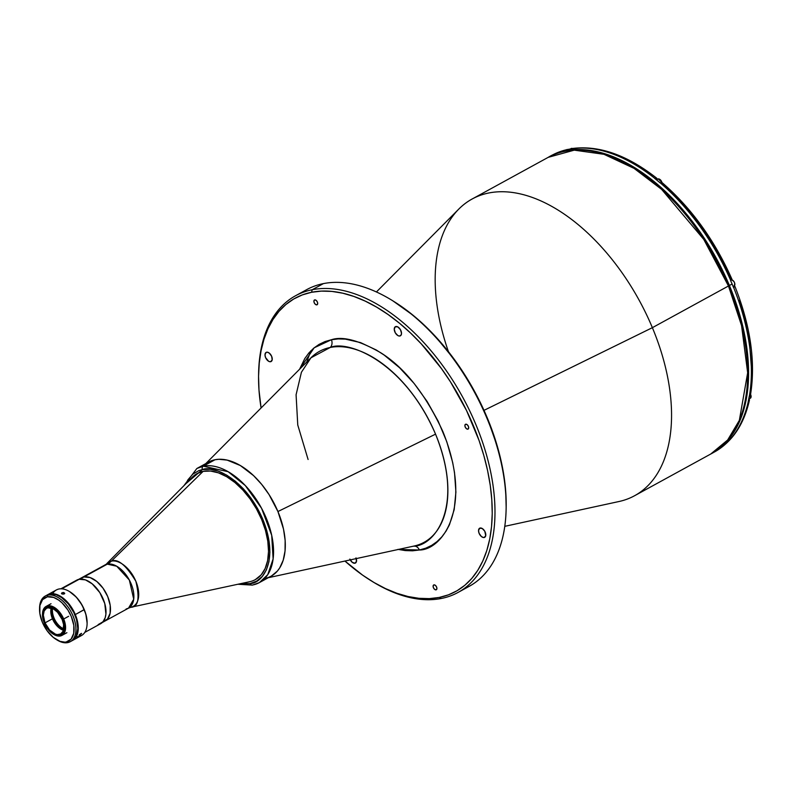 <?xml version="1.0" encoding="UTF-8"?>
<svg xmlns="http://www.w3.org/2000/svg" width="791" height="791" viewBox="0 0 791 791"><rect width="100%" height="100%" fill="white"/><g stroke="black" fill="none" stroke-linecap="round" stroke-linejoin="round"><path stroke-width="1.19" d="M310.873 350.789L306.69 362.1M448.457 351.708A169.145 97.876 61.3 0 1 472.108 199.025L548.193 157.35L574.246 150.161L603.968 154.304L634.056 168.374L661.652 189.405L703.772 239.416L728.471 285.996L728.907 285.64L728.471 285.996A169.145 97.876 -118.7 0 0 548.193 157.35C599.064 125.917 692.056 192.668 728.907 285.64C760.013 357.779 752.32 432.835 710.723 454.034A169.145 97.876 -118.7 0 0 728.471 285.996L652.377 327.672L728.471 285.996L741.562 325.605L747.663 372.769L739.338 420.377L727.651 440.004L710.723 454.034L634.629 495.71A169.145 97.876 61.3 0 0 652.377 327.672A169.145 97.876 -118.7 0 0 458.8 209.071L376.407 291.968M472.108 199.025A169.145 97.876 61.3 0 1 652.377 327.672L484.003 410.351L652.377 327.672A169.145 97.876 -118.7 0 1 619.007 501.514L504.787 526.331M355.97 557.873L356.474 561.402L354.902 563.222A5.201 3.016 61.3 0 1 350.265 559.899M270.611 361.714A5.201 3.016 61.3 0 1 265.766 357.997A5.201 3.016 61.3 0 1 266.122 352.4A5.201 3.016 61.3 0 1 266.636 352.213A5.201 3.016 61.3 0 1 271.481 355.93A5.201 3.016 61.3 0 1 271.125 361.527A5.201 3.016 61.3 0 1 270.611 361.714L271.56 361.19L269.978 361.734L268.584 361.25L265.578 357.572L264.985 354.823L266.083 352.42L267.269 352.183L269.375 353.172L271.669 356.355L272.183 359.895L270.611 361.714M399.86 336.007A5.201 3.016 61.3 0 1 395.016 332.279A5.201 3.016 61.3 0 1 395.371 326.693A5.201 3.016 61.3 0 1 395.886 326.505A5.201 3.016 61.3 0 1 400.73 330.223A5.201 3.016 61.3 0 1 400.375 335.819A5.201 3.016 61.3 0 1 399.86 336.007L400.81 335.483L399.228 336.027L397.833 335.542L395.273 332.774L394.234 329.115L395.332 326.713L397.913 326.97L400.473 329.728L401.512 333.387L400.879 335.414L399.86 336.007M484.161 537.514A5.201 3.016 61.3 0 1 479.316 533.796A5.201 3.016 61.3 0 1 479.672 528.2A5.201 3.016 61.3 0 1 480.186 528.022A5.201 3.016 61.3 0 1 485.021 531.74A5.201 3.016 61.3 0 1 484.665 537.336A5.201 3.016 61.3 0 1 484.161 537.514L485.101 537L483.528 537.544L481.422 536.555L479.119 533.371L478.535 530.632L479.623 528.23L482.213 528.477L484.774 531.245L485.733 535.695L484.161 537.514M467.837 429.177A2.729 1.582 61.3 0 1 465.296 427.229A2.729 1.582 61.3 0 1 465.474 424.292A2.729 1.582 61.3 0 1 465.751 424.194A2.729 1.582 61.3 0 1 468.292 426.141A2.729 1.582 61.3 0 1 468.104 429.078A2.729 1.582 61.3 0 1 467.837 429.177L466.393 428.673L465.187 427.002L464.92 425.143L465.751 424.194L467.184 424.698L468.391 426.369L468.658 428.228L467.837 429.177M436.049 589.849A2.729 1.582 61.3 0 1 433.508 587.901A2.729 1.582 61.3 0 1 433.686 584.964A2.729 1.582 61.3 0 1 433.962 584.865A2.729 1.582 61.3 0 1 436.503 586.813A2.729 1.582 61.3 0 1 436.316 589.75A2.729 1.582 61.3 0 1 436.049 589.849L434.605 589.344L433.399 587.673L433.132 585.815L433.962 584.865L435.396 585.37L436.602 587.041L436.869 588.899L436.049 589.849M316.835 304.861A2.729 1.582 61.3 0 1 314.294 302.913A2.729 1.582 61.3 0 1 314.482 299.977A2.729 1.582 61.3 0 1 314.749 299.878A2.729 1.582 61.3 0 1 317.29 301.836A2.729 1.582 61.3 0 1 317.102 304.772A2.729 1.582 61.3 0 1 316.835 304.861L315.401 304.357L314.195 302.686L313.918 300.837L314.749 299.878L316.182 300.382L317.389 302.053L317.656 303.912L316.835 304.861M258.608 373.728A169.145 97.876 61.3 0 1 295.527 295.755A169.145 97.876 61.3 0 1 312.218 289.733L311.565 292.275A167.188 96.749 61.3 0 1 473.265 425.4A167.188 96.749 61.3 0 1 439.223 597.452L441.368 598.471A169.145 97.876 -118.7 0 0 475.806 424.401A169.145 97.876 -118.7 0 0 312.218 289.733A169.145 97.876 61.3 0 1 469.597 410.608A169.145 97.876 61.3 0 1 458.058 592.439A169.145 97.876 61.3 0 1 441.368 598.471A169.145 97.876 61.3 0 1 372.462 581.583A169.145 97.876 -118.7 0 0 373.144 581.998A169.145 97.876 -118.7 0 0 441.368 598.471L439.223 597.452A167.188 96.749 61.3 0 1 371.79 581.167A167.188 96.749 61.3 0 1 344.955 561.056L362.654 575.166L374.094 582.552L385.553 588.613L396.914 593.29L408.067 596.533L418.904 598.312L429.325 598.619L439.223 597.452L448.507 594.812L457.089 590.719L464.89 585.231L471.822 578.389L477.823 570.252L482.836 560.918L486.821 550.467L489.738 538.997L491.537 526.618L492.229 513.448L491.794 499.625L490.242 485.269L487.582 470.526L483.835 455.537L479.049 440.449L466.542 410.539L450.524 381.944L441.388 368.487L421.306 343.907L410.559 333.021L399.465 323.203L388.144 314.561L376.694 307.175L365.244 301.124L353.884 296.447L342.73 293.194L331.884 291.414L321.472 291.108L311.565 292.275L312.218 289.733L323.39 283.613L312.218 289.733A169.145 97.876 -118.7 0 0 258.617 372.937L258.588 374.529A167.188 96.749 61.3 0 1 311.565 292.275L302.281 294.924L293.698 299.008L285.907 304.505L278.976 311.347L272.974 319.475L267.951 328.809L263.967 339.26L261.06 350.739L259.25 363.118L258.558 376.279L258.993 390.101L261.089 407.968A167.188 96.749 61.3 0 1 258.588 374.529M458.058 592.439L469.221 586.329A169.145 97.876 -118.7 0 0 480.76 404.488A169.145 97.876 -118.7 0 0 323.39 283.613A169.145 97.876 61.3 0 1 391.604 300.086A169.145 97.876 61.3 0 1 506.131 509.147A169.145 97.876 61.3 0 1 463.467 589.068M506.131 509.147L506.161 507.555A167.188 96.749 -118.7 0 0 392.959 300.916L391.604 300.086M413.515 546.156A6.506 5.221 -101.2 0 1 419.378 550.002L398.328 549.458M203.475 465.929A65.06 37.642 61.3 0 1 277.928 511.54L435.544 434.15A108.871 63.003 -118.7 0 0 330.252 347.467A6.506 5.221 78.8 0 0 331.419 339.735L325.022 341.554L319.109 344.372L313.74 348.149L308.965 352.865L304.822 358.471L299.591 369.239L314.175 347.793L331.419 339.735A6.506 5.221 -101.2 0 1 330.252 347.467L310.952 357.809L301.42 372.245L296.081 394.778L297.762 425.004L308.095 459.502M271.639 575.868L277.374 571.072L279.707 567.908L283.208 560.206L285.047 550.932L285.146 540.421L283.504 529.1L277.928 511.54L435.544 434.15C465.444 507.862 433.695 546.472 413.377 546.185L414.069 546.037A108.871 63.003 -118.7 0 0 435.544 434.15C403.914 360.785 347.229 339.764 330.252 347.467A108.871 63.003 -118.7 0 0 310.952 357.809L205.798 463.595M237.854 584.262L252.458 585.103L259.359 582.611L271.105 576.174A65.06 37.642 -118.7 0 0 275.545 506.23A65.06 37.642 -118.7 0 0 215.014 459.749L203.267 466.176A65.06 37.642 61.3 0 1 263.798 512.667A65.06 37.642 61.3 0 1 259.359 582.611L267.773 574.632L273.122 558.95L271.709 535.319L261.584 508.316L245.299 485.555L228.124 471.693L203.267 466.176A2.6 2.086 78.8 0 0 202.407 469.577L198.936 470.566L192.816 474.135L187.981 479.732L185.905 483.677L202.407 469.577A2.6 2.086 -101.2 0 1 203.267 466.176L196.85 468.499A65.06 37.642 61.3 0 1 203.267 466.176L215.014 459.749L218.87 459.294L227.136 460.105L240.355 465.543L253.535 475.599L261.732 484.448L269.078 494.632L277.928 511.54A65.06 37.642 61.3 0 1 265.094 578.409M397.903 549.369L405.378 550.595L412.556 550.803L419.378 550.002L425.776 548.173L431.688 545.365L437.057 541.578L441.833 536.862L445.966 531.265L449.426 524.828L454.172 509.72L455.903 492.121L454.528 472.702L452.689 462.547L446.816 441.823L438.194 421.207L427.16 401.512L414.138 383.477L399.623 367.795L384.179 355.09L376.289 349.998L360.567 342.602L345.42 339.131L338.241 338.924L331.419 339.735C342.552 335.997 358.966 340.318 380.669 352.707C404.676 367.716 425.4 393.958 442.831 431.451C474.462 509.453 440.864 550.299 419.378 550.002A6.506 5.221 78.8 0 0 413.456 546.166M301.282 293.016A169.145 97.876 61.3 0 1 323.39 283.613A169.145 97.876 -118.7 0 0 306.7 289.644L295.527 295.755M356.237 558.604A5.201 3.016 61.3 0 1 355.416 563.044A5.201 3.016 61.3 0 1 354.902 563.222L352.173 562.263L349.869 559.079M392.87 300.857L413.426 315.56L424.52 325.368L435.268 336.264L455.349 360.844L472.889 388.361L487.226 417.747L497.796 447.894L501.534 462.883L504.203 477.626L505.756 491.982L506.161 507.634M197.167 473.512A60.502 35.012 61.3 0 1 203.139 471.357L203.139 471.357A60.502 35.012 61.3 0 1 259.428 514.595A60.502 35.012 61.3 0 1 255.305 579.635A60.502 35.012 61.3 0 1 249.333 581.79A60.502 35.012 -118.7 0 0 249.669 581.721A60.502 35.012 -118.7 0 0 261.544 519.272A60.502 35.012 -118.7 0 0 203.139 471.357L111.373 561.116A25.302 14.643 61.3 0 1 135.805 581.148A25.302 14.643 61.3 0 1 130.831 607.27A25.302 14.643 61.3 0 1 130.693 607.3C138.247 607.221 139.967 598.54 135.844 581.256C125.987 565.12 117.829 558.406 111.373 561.116A26.024 20.882 -101.2 0 1 107.309 564.141L104.887 565.011L111.373 561.116L203.139 471.357A60.502 35.012 -118.7 0 0 192.381 477.141L106.874 563.528A25.302 14.643 61.3 0 1 111.373 561.116A26.024 20.882 78.8 0 1 107.309 564.141L83.915 576.955A24.59 14.228 61.3 0 1 106.795 594.525A24.59 14.228 61.3 0 1 105.124 620.965A24.59 14.228 61.3 0 1 102.998 621.775L105.213 617.642L105.915 614.093L104.768 603.533L99.814 592.597L92.231 583.867L85.458 579.882L79.169 579.269L61.698 588.83L79.169 579.269A24.847 14.376 -118.7 0 0 76.717 580.149L60.897 588.811M126.085 609.021L128.518 608.15A24.59 14.228 -118.7 0 0 130.199 581.711A24.59 14.228 -118.7 0 0 107.309 564.141A24.59 14.228 -118.7 0 0 104.887 565.011L81.493 577.826A24.59 14.228 61.3 0 1 83.915 576.955L107.309 564.141L116.712 566.227L129.358 580.06L133.719 599.202L128.518 608.15L105.124 620.965A24.59 14.228 -118.7 0 0 106.795 594.525A24.59 14.228 -118.7 0 0 83.915 576.955L79.911 579.15L83.915 576.955L81.285 577.944M249.669 581.721L130.693 607.3M566.247 149.825L566.336 149.776A169.145 97.876 -118.7 0 0 551.92 155.303L549.122 156.836A169.145 97.876 61.3 0 1 729.401 285.482L732.1 284.009A169.145 97.876 -118.7 0 0 730.577 280.449L730.676 280.4A169.145 97.876 -118.7 0 0 660.198 182.8L660.099 182.85A169.145 97.876 -118.7 0 0 654.76 178.459L654.859 178.4A169.145 97.876 -118.7 0 0 570.904 148.866L570.815 148.916A169.145 97.876 -118.7 0 0 566.247 149.825L568.146 149.529M662.423 183.136L662.008 182.553L660.198 182.8A169.145 97.876 61.3 0 1 730.676 280.4L730.577 280.449A169.145 97.876 61.3 0 1 732.1 284.009L729.401 285.482A169.145 97.876 61.3 0 1 711.653 453.52A169.145 97.876 61.3 0 1 711.188 453.777L720.917 447.182L727.938 440.261L734.008 432.034L739.081 422.592L743.115 412.012L746.061 400.404L747.89 387.887L748.583 374.568L748.148 360.577L746.575 346.053L743.876 331.142L740.089 315.975L729.401 285.482L714.896 255.75L697.148 227.907L676.839 203.04L665.963 192.025L654.74 182.098L643.281 173.358L631.702 165.883L620.114 159.752L608.615 155.026L597.334 151.743L586.368 149.934L575.828 149.628L565.812 150.814L556.419 153.484L548.657 157.093A169.145 97.876 61.3 0 1 549.122 156.836M749.285 396.064A169.145 97.876 61.3 0 1 748.167 401.739A169.145 97.876 -118.7 0 0 749.285 396.064L750.57 394.284L750.244 395.253M733.287 286.886L734.958 286.579L733.653 287.519A169.145 97.876 61.3 0 1 749.384 396.014A169.145 97.876 -118.7 0 0 733.653 287.519L733.564 287.578A169.145 97.876 -118.7 0 0 732.1 284.009A169.145 97.876 61.3 0 1 733.564 287.578L734.958 286.579M731.843 279.263L730.676 280.4L731.982 279.332L731.181 279.322L717.575 252.131L701.192 226.631L682.603 203.702L662.423 184.115M572.704 148.619L570.904 148.866A169.145 97.876 61.3 0 1 654.859 178.4L654.76 178.459A169.145 97.876 61.3 0 1 660.099 182.85M656.668 178.153L654.859 178.4L656.668 178.153L657.084 179.715L657.084 178.746M551.772 155.382A169.145 97.876 61.3 0 1 566.336 149.776L568.749 149.736M566.336 149.776L567.523 149.459M739.348 300.451L743.649 314.462L749.472 342.058L751.45 368.29M733.049 286.372L734.157 286.451M749.166 398.882L749.453 399.969L748.256 401.69A169.145 97.876 61.3 0 1 714.58 451.918M748.85 398.427L749.453 399.969L748.256 401.69A169.145 97.876 -118.7 0 1 714.441 451.987C732.199 441.902 743.856 424.678 749.413 400.295M749.453 399.969L749.126 400.938M657.677 179.122A3.579 2.066 61.3 0 1 658.171 178.904L658.171 178.904A3.579 2.066 -118.7 0 0 657.815 179.033A3.579 2.066 -118.7 0 0 657.519 179.26M656.481 179.834L658.171 178.904L656.481 179.834M661.879 182.494A3.579 2.066 -118.7 0 0 658.171 178.904A3.579 2.066 61.3 0 1 661.879 182.494M656.431 179.794L658.191 178.895L661.938 182.513A3.451 1.997 -118.7 0 0 659.664 179.28M661.869 182.345L661.355 181.109M660.989 180.546L660.129 179.616M733.722 286.273A3.579 2.066 -118.7 0 0 734.078 286.154A3.579 2.066 -118.7 0 0 734.532 282.792A3.579 2.066 -118.7 0 0 731.675 279.767A3.579 2.066 61.3 0 1 734.483 282.664A3.579 2.066 61.3 0 1 734.216 286.065A3.579 2.066 61.3 0 1 733.722 286.273M734.859 284.463A3.451 1.997 -118.7 0 0 732.486 280.123M734.859 284.374L734.819 283.791M734.691 283.178L734.177 281.952M733.811 281.388L732.95 280.449M749.977 398.367A3.579 2.066 -118.7 0 0 750.333 398.239A3.579 2.066 -118.7 0 0 750.57 394.393A3.579 2.066 61.3 0 1 750.471 398.15A3.579 2.066 61.3 0 1 749.977 398.367M751.114 396.469L750.422 394.047M570.944 148.609A3.579 2.066 61.3 0 1 571.438 148.392L571.438 148.392A3.579 2.066 -118.7 0 0 571.082 148.52A3.579 2.066 -118.7 0 0 570.786 148.748M570.321 149.005L571.438 148.392L570.321 149.005M572.368 148.49A3.579 2.066 -118.7 0 0 571.438 148.392M84.775 632.404L100.595 623.743A24.847 14.376 -118.7 0 0 102.286 597.027A24.847 14.376 -118.7 0 0 79.169 579.269L76.509 580.268M98.143 624.623L102.988 621.795M52.572 608.536A14.307 8.286 -118.7 0 0 63.676 628.805A14.307 8.286 61.3 0 1 52.572 608.536M63.507 629.725A14.96 8.661 61.3 0 1 51.702 608.18M63.873 629.863L57.832 625.612L54.47 620.955L51.662 612.966L51.712 608.15M79.762 635.321L79.327 634.817L79.762 635.321L79.041 635.48L79.416 634.698L81.473 633.344L80.247 635.015L79.1 635.529L79.416 634.698L81.572 633.512L79.762 635.321M72.584 640.423L81.424 635.578A26.024 15.059 -118.7 0 0 84.153 609.723L75.313 614.567A26.024 15.059 61.3 0 1 72.584 640.423A26.024 15.059 61.3 0 1 72.347 640.542L76.341 635.915L77.805 628.529L76.5 619.511L73.8 612.511L68.372 603.988L61.599 597.571L56.27 594.753L49.685 594.1A26.024 15.059 -118.7 0 0 47.114 595.03L45.255 596.048A26.024 15.059 61.3 0 1 47.826 595.119L49.685 594.1L46.906 595.148M64.595 593.645L63.082 594.199L61.471 593.388L63.735 592.518L64.724 593.299L64.229 593.942L61.589 593.695L61.965 592.785L62.014 594.001L61.965 592.785L63.438 592.489L64.595 593.645M87.109 623.437A25.371 14.683 -118.7 0 0 87.119 623.17A25.371 14.683 -118.7 0 0 84.242 609.545L84.153 609.723A26.024 15.059 61.3 0 1 87.099 623.703A26.024 15.059 61.3 0 1 76.282 636.686M52.72 593.665A26.024 15.059 61.3 0 1 69.489 591.539A26.024 15.059 61.3 0 1 84.153 609.723A26.024 15.059 -118.7 0 0 56.418 589.928L47.579 594.773A26.024 15.059 61.3 0 0 47.351 594.901L53.313 593.715L60.284 596.167L67.225 601.882L73.088 609.99L76.964 619.254L78.269 628.272L76.806 635.657L74.008 639.444L71.467 640.937M87.119 623.189L85.843 614.123L82.066 605.085L76.351 597.175L69.588 591.609M47.579 594.773A26.024 15.059 61.3 0 1 75.313 614.567L84.242 609.545A25.371 14.683 -118.7 0 0 69.934 591.816A25.371 14.683 -118.7 0 0 69.707 591.678M52.443 618.789A14.634 8.474 61.3 0 1 50.782 610.929A14.634 8.474 61.3 0 1 51.207 608.022A14.634 8.474 -118.7 0 0 52.443 618.789L44.998 622.873A14.634 8.474 61.3 0 1 46.54 608.328A14.634 8.474 61.3 0 1 62.133 619.462L57.585 612.323L53.679 609.11L47.984 607.804L46.412 608.398L44.158 611.008L43.337 615.161L44.998 622.873L49.546 630.002L55.449 634.164L57.377 634.6L60.719 633.937L62.973 631.327L63.626 624.702L62.133 619.462A14.634 8.474 61.3 0 1 60.6 634.006A14.634 8.474 61.3 0 1 44.998 622.873L52.443 618.789A14.634 8.474 -118.7 0 0 63.379 630.239A14.634 8.474 61.3 0 1 60.699 629.023A14.634 8.474 61.3 0 1 52.443 618.789L52.443 618.789M50.792 610.672A15.286 8.849 -118.7 0 0 52.532 618.611A15.286 8.849 -118.7 0 0 60.917 629.152M63.705 618.987L62.865 619.313A15.869 9.185 61.3 0 1 63.24 633.156A15.869 9.185 61.3 0 1 53.224 634.105A15.869 9.185 61.3 0 1 44.276 623.011A15.869 9.185 61.3 0 1 42.477 614.488A15.869 9.185 61.3 0 1 50.535 606.786A15.869 9.185 61.3 0 1 62.865 619.313L63.705 618.987A16.522 9.561 61.3 0 1 61.975 635.4A16.522 9.561 61.3 0 1 53.452 634.244A16.522 9.561 -118.7 0 0 53.679 634.382A16.522 9.561 -118.7 0 0 64.101 633.393A16.522 9.561 -118.7 0 0 63.705 618.987L68.639 616.288L63.705 618.987A16.522 9.561 -118.7 0 0 50.871 605.936A16.522 9.561 -118.7 0 0 42.487 613.954A16.522 9.561 -118.7 0 0 42.487 614.221A16.522 9.561 61.3 0 1 46.096 606.42A16.522 9.561 61.3 0 1 63.705 618.987M44.276 623.011L42.665 617.326L43.367 610.148L44.415 608.487L47.509 606.677L51.524 607.073L53.689 608.091L57.931 611.581L62.865 619.313L64.664 627.678L63.764 632.187L61.322 635.015L57.703 635.737L55.607 635.262L49.21 630.753L44.276 623.011M56.29 639.533A24.719 14.307 61.3 0 1 39.55 608.981A24.719 14.307 61.3 0 1 47.391 596.819L42.566 599.637L39.916 605.461L39.847 613.411L42.358 622.26L47.065 630.674L53.264 637.368L60.007 641.323L67.69 642.618L66.266 641.946A24.719 14.307 61.3 0 1 56.29 639.533L57.199 640.087A26.024 15.059 -118.7 0 0 67.69 642.618A26.024 15.059 61.3 0 1 56.734 639.8M39.57 608.467A26.024 15.059 61.3 0 1 45.255 596.048M71.16 641.125A26.024 15.059 -118.7 0 0 72.119 640.67A26.024 15.059 -118.7 0 0 73.899 612.699A26.024 15.059 -118.7 0 0 49.685 594.1L47.826 595.119A26.024 15.059 61.3 0 1 72.03 613.717A26.024 15.059 61.3 0 1 70.261 641.689A26.024 15.059 61.3 0 1 67.69 642.618A26.024 15.059 -118.7 0 0 72.99 615.843A26.024 15.059 -118.7 0 0 47.826 595.119L47.391 596.819A24.719 14.307 61.3 0 1 71.299 616.505A24.719 14.307 61.3 0 1 66.266 641.946L71.081 639.128L73.731 633.304L73.81 625.355L71.299 616.505L67.937 610.079L62.024 602.841L58.712 600.112L53.64 597.432L47.391 596.819L47.826 595.119A26.024 15.059 -118.7 0 0 39.58 607.923L39.55 608.981M102.692 621.835L107.487 619.037L110.127 613.243L110.196 605.342L107.705 596.533L103.008 588.168L96.848 581.504L90.144 577.568L83.915 576.955A24.59 14.228 -118.7 0 0 81.493 577.826L78.655 579.378M208.063 462.369L215.014 459.749A65.06 37.642 -118.7 0 0 208.597 462.063L196.85 468.499L183.878 485.733M250.085 583.57L240.672 583.659L250.085 583.57A2.6 2.086 78.8 0 0 252.428 585.103A2.6 2.086 -101.2 0 1 250.085 583.57L256.759 581.059L262.266 576.451L266.379 569.925L268.95 561.729L269.889 552.187L269.148 541.667L266.755 530.563L262.8 519.301L257.451 508.316L250.895 498.043L243.401 488.858L235.234 481.126L226.73 475.144L218.207 471.129L209.991 469.251L202.407 469.577C212.136 465.157 244.656 477.21 262.8 519.301C279.955 561.59 261.742 583.728 250.085 583.57M259.359 582.611A65.06 37.642 61.3 0 1 252.942 584.925A2.6 2.086 -101.2 0 1 252.428 585.103M255.335 579.625L261.139 574.889L265.123 568.571L267.625 560.631L268.525 551.386L267.803 541.192L265.489 530.435L261.663 519.529L256.472 508.89L250.124 498.933L242.857 490.034L234.957 482.55L226.72 476.746L218.454 472.86L210.505 471.041L203.149 471.357L196.682 473.789M414.069 546.037L268.307 577.707M373.144 581.998L371.79 581.167M128.518 608.15L130.831 607.27M750.55 394.531C755.731 361.962 750.54 325.941 734.968 286.471M662.126 182.632C691.393 208.043 714.688 240.276 731.991 279.342M571.725 148.589C598.569 144.941 626.907 154.818 656.757 178.222M551.92 155.303L566.979 149.529M711.653 453.52L714.441 451.987M731.013 279.737C734.404 281.023 735.422 283.158 734.078 286.154L733.188 286.639M750.59 394.304L750.333 398.239L748.721 399.129M570.143 149.034L572.427 148.481M87.099 623.703L87.119 623.17M66.909 632.701L61.975 635.4M51.029 603.721L46.096 606.42M42.487 613.954L42.477 614.488M72.119 640.67L70.261 641.689M105.124 620.965L102.286 622.517"/></g></svg>
